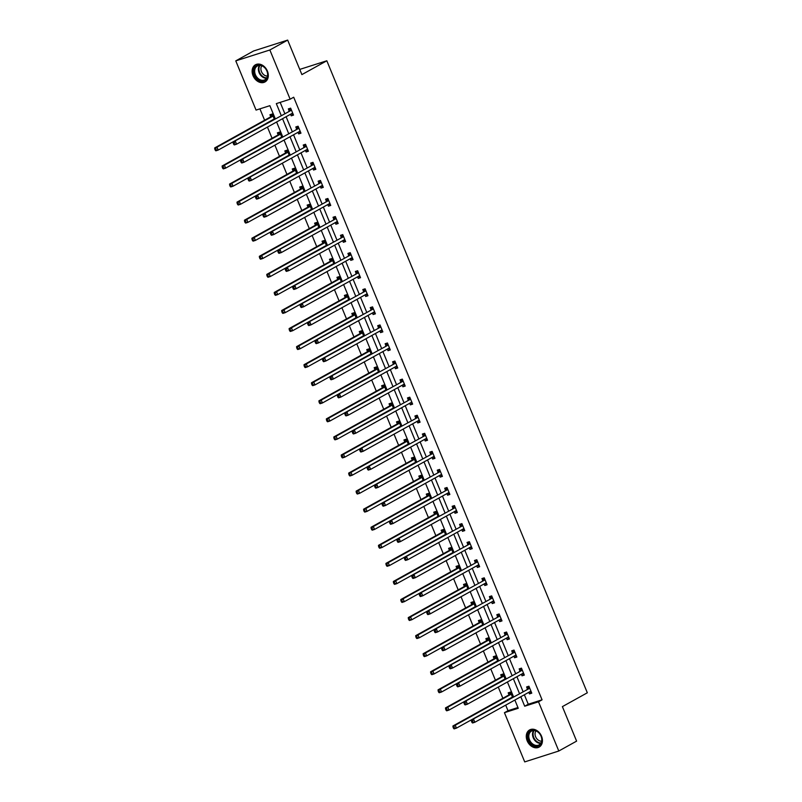<?xml version="1.0" encoding="UTF-8"?>
<svg xmlns="http://www.w3.org/2000/svg" width="802" height="802" viewBox="0 0 802 802"><rect width="100%" height="100%" fill="white"/><g stroke="black" fill="none" stroke-linecap="round" stroke-linejoin="round"><path stroke-width="1.2" d="M267.397 71.077A9.814 7.479 61 0 1 264.981 81.954A9.814 7.479 61 0 1 253.031 75.669A9.814 7.479 61 0 1 255.447 64.792A9.814 7.479 61 0 1 267.397 71.077M541.54 736.216A9.814 7.479 61 0 1 539.124 747.093A9.814 7.479 61 0 1 527.175 740.807A9.814 7.479 61 0 1 529.601 729.93A9.814 7.479 61 0 1 541.54 736.216M275.226 118.656L269.873 105.674L256.059 110.085L235.778 60.872L253.592 50.987L287.667 40.1L301.893 74.606L326.825 60.772L587.325 692.788L562.392 706.622L576.608 741.128L558.793 751.013L524.719 761.9L504.438 712.687L518.252 708.276L514.864 700.056M505.701 705.138L507.997 710.712L504.438 712.687M259.928 108.851L264.61 120.21M267.447 127.077L272.058 138.275M274.885 145.142L279.507 156.34M282.334 163.207L286.946 174.405M289.783 181.272L294.394 192.47M297.221 199.337L301.843 210.535M304.67 217.402L309.281 228.6M312.118 235.467L316.73 246.665M319.567 253.532L324.178 264.73M327.005 271.597L331.627 282.795M334.454 289.662L339.066 300.85M341.903 307.727L346.514 318.915M349.341 325.792L353.963 336.98M356.79 343.847L361.401 355.045M364.238 361.913L368.85 373.11M371.677 379.978L376.298 391.175M379.125 398.043L383.737 409.241M386.574 416.108L391.186 427.306M394.023 434.173L398.634 445.371M401.461 452.238L406.083 463.436M408.91 470.303L413.521 481.501M416.358 488.368L420.97 499.566M423.797 506.433L428.418 517.621M431.245 524.498L435.857 535.686M438.694 542.563L443.305 553.751M446.133 560.618L450.754 571.816M453.581 578.683L458.193 589.881M461.03 596.748L465.641 607.946M468.478 614.813L473.09 626.011M475.917 632.878L480.538 644.076M483.365 650.943L487.977 662.141M490.814 669.008L495.425 680.206M498.253 687.073L502.874 698.271M326.825 60.772L299.748 69.413M507.997 710.712L517.942 707.534M511.255 693.971L511.185 694.091A1.263 0.802 -107.7 0 1 510.954 694.321L455.235 725.249L456.428 728.146L512.147 697.219A1.263 0.802 -107.7 0 1 512.448 697.159L510.483 692.096L508.187 692.828L508.959 694.702M505.15 679.144L503.044 674.031L500.739 674.763L501.511 676.637M497.701 661.079L495.596 655.966L493.29 656.698L494.062 658.572M490.263 643.014L488.147 637.901L485.852 638.633L486.624 640.507M482.814 624.948L480.709 619.836L478.403 620.568L479.175 622.442M475.365 606.893L473.26 601.771L470.954 602.502L471.726 604.377M467.927 588.828L465.812 583.706L463.516 584.447L464.288 586.322M460.478 570.763L458.373 565.641L456.067 566.382L456.839 568.257M453.03 552.698L450.924 547.576L448.619 548.317L449.391 550.192M445.591 534.633L443.476 529.51L441.17 530.252L441.952 532.127M438.143 516.568L436.027 511.455L433.732 512.187L434.504 514.062M430.694 498.503L428.589 493.39L426.283 494.122L427.055 495.997M423.245 480.438L421.14 475.325L418.834 476.057L419.606 477.932M414.464 459.135L414.393 459.255A1.263 0.802 -107.7 0 1 414.163 459.486L358.444 490.413L359.637 493.31L415.356 462.383A1.263 0.802 -107.7 0 1 415.657 462.323L413.692 457.26L411.396 457.992L412.168 459.867M408.358 444.308L406.253 439.195L403.947 439.927L404.719 441.802M400.91 426.243L398.805 421.13L396.499 421.862L397.271 423.737M393.471 408.178L391.356 403.065L389.06 403.797L389.832 405.672M386.023 390.123L383.917 385L381.612 385.732L382.384 387.607M378.574 372.058L376.469 366.935L374.163 367.677L374.935 369.552M371.136 353.993L369.02 348.87L366.725 349.612L367.496 351.487M363.687 335.928L361.572 330.805L359.276 331.547L360.048 333.421M354.905 314.615L354.825 314.745A1.263 0.802 -107.7 0 1 354.594 314.975L298.875 345.903L300.068 348.79L355.787 317.873A1.263 0.802 -107.7 0 1 356.088 317.813L354.133 312.74L351.827 313.482L352.599 315.356M348.79 299.798L346.685 294.685L344.379 295.417L345.151 297.291M341.351 281.733L339.236 276.62L336.94 277.352L337.712 279.226M333.903 263.668L331.797 258.555L329.492 259.287L330.264 261.161M326.454 245.602L324.349 240.49L322.043 241.222L322.815 243.096M317.672 224.299L317.602 224.42A1.263 0.802 -107.7 0 1 317.371 224.66L261.652 255.577L262.845 258.475L318.564 227.547A1.263 0.802 -107.7 0 1 318.865 227.487L316.9 222.425L314.605 223.156L315.376 225.031M311.567 209.472L309.462 204.36L307.156 205.091L307.928 206.966M304.118 191.407L302.013 186.295L299.707 187.026L300.479 188.901M296.68 173.352L294.565 168.23L292.269 168.961L293.041 170.836M289.231 155.287L287.126 150.164L284.82 150.906L285.592 152.781M281.783 137.222L279.677 132.099L277.372 132.841L278.144 134.716M274.344 119.157L272.229 114.034L269.923 114.776L270.705 116.651M524.358 694.783L528.257 704.236L542.072 699.825L293.702 97.222L290.134 99.197L276.319 103.608L281.171 115.368M280.189 102.375L284.73 113.393M286.103 116.721L292.179 131.448M293.552 134.786L299.617 149.513M301.001 152.851L307.066 167.578M308.439 170.916L314.514 185.643M315.888 188.981L321.963 203.708M323.336 207.046L329.401 221.773M330.775 225.111L336.85 239.838M338.223 243.176L344.299 257.903M345.672 261.241L351.737 275.968M353.111 279.307L359.186 294.033M360.559 297.372L366.634 312.098M368.008 315.427L374.073 330.163M375.456 333.492L381.521 348.218M382.895 351.557L388.97 366.283M390.343 369.622L396.409 384.348M397.792 387.687L403.857 402.414M405.231 405.752L411.306 420.479M412.679 423.817L418.754 438.544M420.128 441.882L426.193 456.609M427.566 459.947L433.641 474.674M435.015 478.012L441.09 492.739M442.463 496.077L448.529 510.804M449.912 514.142L455.977 528.869M457.351 532.197L463.426 546.934M464.799 550.262L470.864 564.989M472.248 568.327L478.313 583.054M479.686 586.392L485.761 601.119M487.135 604.457L493.21 619.184M494.583 622.522L500.648 637.249M502.022 640.587L508.097 655.314M509.47 658.653L515.546 673.379M516.919 676.718L522.984 691.444M528.819 692.306L529.47 693.89L531.776 693.159L528.909 686.211L526.603 686.943L527.375 688.818M521.37 674.241L522.022 675.825L524.328 675.094L521.46 668.146L519.165 668.878L519.937 670.753M513.922 656.176L514.573 657.76L516.879 657.028L514.022 650.081L511.716 650.813L512.488 652.688M506.483 638.111L507.135 639.705L509.43 638.963L506.573 632.016L504.268 632.748L505.039 634.623M499.034 620.056L499.686 621.64L501.992 620.898L499.125 613.951L496.819 614.693L497.591 616.568M491.586 601.991L492.238 603.575L494.543 602.833L491.676 595.886L489.38 596.628L490.152 598.503M484.147 583.926L484.799 585.51L487.095 584.768L484.238 577.821L481.932 578.563L482.704 580.437M476.699 565.861L477.35 567.445L479.656 566.713L476.789 559.756L474.483 560.498L475.255 562.372M469.25 547.796L469.902 549.38L472.208 548.648L469.34 541.701L467.045 542.433L467.817 544.307M461.802 529.731L462.463 531.315L464.759 530.583L461.902 523.636L459.596 524.368L460.368 526.242M454.363 511.666L455.015 513.25L457.32 512.518L454.453 505.571L452.148 506.303L452.919 508.177M446.914 493.601L447.566 495.185L449.872 494.453L447.005 487.506L444.709 488.238L445.481 490.112M439.466 475.536L440.128 477.12L442.423 476.388L439.566 469.441L437.26 470.172L438.032 472.047M432.027 457.471L432.679 459.055L434.975 458.323L432.118 451.376L429.812 452.107L430.584 453.982M424.579 439.406L425.23 440.99L427.536 440.258L424.669 433.311L422.363 434.042L423.145 435.917M417.13 421.341L417.782 422.935L420.088 422.193L417.22 415.246L414.925 415.977L415.697 417.852M409.692 403.286L410.343 404.87L412.639 404.128L409.782 397.18L407.476 397.922L408.248 399.797M402.243 385.221L402.895 386.805L405.2 386.063L402.333 379.115L400.028 379.857L400.799 381.732M394.795 367.156L395.446 368.74L397.752 367.998L394.885 361.05L392.589 361.792L393.361 363.667M387.346 349.091L388.008 350.674L390.303 349.933L387.446 342.985L385.14 343.727L385.912 345.602M379.907 331.025L380.559 332.609L382.865 331.878L379.998 324.93L377.692 325.662L378.464 327.537M372.459 312.96L373.11 314.544L375.416 313.813L372.549 306.865L370.253 307.597L371.025 309.472M365.01 294.895L365.672 296.479L367.968 295.748L365.11 288.8L362.805 289.532L363.577 291.407M357.572 276.83L358.223 278.414L360.529 277.682L357.662 270.735L355.356 271.467L356.128 273.342M350.123 258.765L350.775 260.349L353.08 259.617L350.213 252.67L347.908 253.402L348.69 255.277M342.675 240.7L343.326 242.284L345.632 241.552L342.765 234.605L340.469 235.337L341.241 237.212M335.236 222.635L335.888 224.219L338.183 223.487L335.326 216.54L333.02 217.272L333.792 219.146M327.787 204.57L328.439 206.164L330.745 205.422L327.878 198.475L325.572 199.207L326.344 201.081M320.339 186.515L320.99 188.099L323.296 187.357L320.429 180.41L318.133 181.152L318.905 183.026M312.89 168.45L313.552 170.034L315.848 169.292L312.991 162.345L310.685 163.087L311.457 164.961M305.452 150.385L306.103 151.969L308.409 151.227L305.542 144.28L303.236 145.022L304.008 146.896M298.003 132.32L298.655 133.904L300.961 133.162L298.093 126.215L295.798 126.957L296.57 128.831M290.555 114.255L291.216 115.839L293.512 115.107L290.655 108.16L288.349 108.892L289.121 110.766M287.667 40.1L269.853 49.985L290.134 99.197M235.778 60.872L269.853 49.985M542.072 699.825L538.513 701.8L558.793 751.013M520.799 696.758L524.698 706.211L538.513 701.8M282.545 118.706L288.61 133.433M289.993 136.761L296.058 151.498M297.432 154.826L303.507 169.563M304.88 172.891L310.945 187.618M312.329 190.956L318.394 205.683M319.767 209.021L325.843 223.748M327.216 227.086L333.291 241.813M334.665 245.151L340.73 259.878M342.103 263.216L348.178 277.943M349.552 281.281L355.627 296.008M357 299.346L363.065 314.073M364.439 317.412L370.514 332.138M371.887 335.477L377.963 350.203M379.336 353.542L385.401 368.268M386.785 371.597L392.85 386.333M394.223 389.662L400.298 404.388M401.672 407.727L407.737 422.453M409.12 425.792L415.185 440.519M416.559 443.857L422.634 458.584M424.007 461.922L430.083 476.649M431.456 479.987L437.521 494.714M438.894 498.052L444.97 512.779M446.343 516.117L452.418 530.844M453.792 534.182L459.857 548.909M461.24 552.247L467.305 566.974M468.679 570.312L474.754 585.039M476.127 588.367L482.192 603.104M483.576 606.432L489.641 621.159M491.014 624.497L497.09 639.224M498.463 642.562L504.538 657.289M505.912 660.627L511.977 675.354M513.35 678.692L519.425 693.419M513.491 696.717L507.415 681.991M506.042 678.652L499.967 663.926M498.593 660.587L492.528 645.861M491.155 642.522L485.08 627.796M483.706 624.457L477.631 609.731M476.258 606.392L470.193 591.665M468.809 588.327L462.744 573.6M461.371 570.262L455.295 555.535M453.922 552.197L447.857 537.47M446.473 534.142L440.408 519.405M439.035 516.077L432.96 501.35M431.586 498.012L425.511 483.285M424.138 479.947L418.073 465.22M416.699 461.882L410.624 447.155M409.251 443.817L403.175 429.09M401.802 425.752L395.737 411.025M394.363 407.687L388.288 392.96M386.915 389.622L380.84 374.895M379.466 371.557L373.401 356.83M372.018 353.492L365.953 338.765M364.579 335.426L358.504 320.7M357.131 317.371L351.065 302.635M349.682 299.306L343.617 284.58M342.243 281.241L336.168 266.515M334.795 263.176L328.72 248.45M327.346 245.111L321.281 230.385M319.908 227.046L313.833 212.319M312.459 208.981L306.384 194.254M305.011 190.916L298.945 176.189M297.562 172.851L291.497 158.124M290.123 154.786L284.048 140.059M282.675 136.721L276.61 121.994M528.257 704.236L524.698 706.211M531.586 692.717L529.47 693.89M524.147 674.652L522.022 675.825M516.699 656.587L514.573 657.76M509.25 638.522L507.135 639.705M501.811 620.457L499.686 621.64M494.363 602.392L492.238 603.575M486.914 584.327L484.799 585.51M479.476 566.262L477.35 567.445M472.027 548.207L469.902 549.38M464.579 530.142L462.463 531.315M457.13 512.077L455.015 513.25M449.691 494.012L447.566 495.185M442.243 475.947L440.128 477.12M434.794 457.882L432.679 459.055M427.356 439.817L425.23 440.99M419.907 421.752L417.782 422.935M412.459 403.687L410.343 404.87M405.02 385.622L402.895 386.805M397.571 367.557L395.446 368.74M390.123 349.492L388.008 350.674M382.674 331.437L380.559 332.609M375.236 313.371L373.11 314.544M367.787 295.306L365.672 296.479M360.339 277.241L358.223 278.414M352.9 259.176L350.775 260.349M345.451 241.111L343.326 242.284M338.003 223.046L335.888 224.219M330.564 204.981L328.439 206.164M323.116 186.916L320.99 188.099M315.667 168.851L313.552 170.034M308.219 150.786L306.103 151.969M300.78 132.721L298.655 133.904M293.332 114.666L291.216 115.839M529.26 692.066L531.365 692.166M529.37 688.447L471.355 720.096L529.37 688.447A1.263 0.802 72.3 0 0 529.601 688.206L529.681 688.086M472.398 720.968L473.651 719.364L474.844 722.261L472.548 722.993L471.947 722.422L472.869 722.121L472.398 720.968L471.476 721.259L471.947 722.422M530.994 691.284L530.864 691.274A1.263 0.802 72.3 0 0 530.563 691.334L474.844 722.261L472.869 722.121M527.074 689.179A1.263 0.802 72.3 0 0 527.305 688.948L528.829 686.422M471.355 720.096L471.476 721.259M510.543 692.226L508.879 694.833A1.263 0.802 -107.7 0 1 508.648 695.063L452.929 725.98L455.235 725.249L453.05 727.143L453.531 728.306L454.453 728.005L453.972 726.853M454.453 728.005L456.428 728.146L454.122 728.878L453.531 728.306M453.05 727.143L452.929 725.98M529.029 732.416A8.491 6.476 61 0 1 538.703 732.567A8.491 6.476 61 0 1 540.829 743.965A8.491 6.476 61 0 1 531.155 743.825A8.491 6.476 61 0 1 529.029 732.416M540.748 743.344A7.87 5.995 -119 0 0 539.736 733.86A7.87 5.995 -119 0 0 531.475 731.123A7.87 5.995 -119 0 0 529.821 732.647A7.87 5.995 -119 0 0 530.844 742.131A7.87 5.995 -119 0 0 539.104 744.878A7.87 5.995 -119 0 0 540.748 743.344M541.631 741.158A6.195 4.722 61 0 1 536.077 737.68A6.195 4.722 61 0 1 535.856 731.083A6.195 4.722 61 0 1 535.957 730.933M530.202 729.67L530.373 729.569A9.754 7.429 -119 0 0 530.202 729.67A9.754 7.429 -119 0 0 528.157 731.564A9.754 7.429 -119 0 0 529.42 743.314A9.754 7.429 -119 0 0 539.666 746.722A9.754 7.429 -119 0 0 539.856 746.612L539.666 746.722M266.996 71.077A8.491 6.476 61 0 1 264.008 80.872A8.491 6.476 61 0 1 254.565 75.047A8.491 6.476 61 0 1 257.562 65.243A8.491 6.476 61 0 1 266.996 71.077M255.387 74.696A7.87 5.995 -119 0 0 264.961 79.739A7.87 5.995 -119 0 0 266.896 71.027A7.87 5.995 -119 0 0 257.322 65.985A7.87 5.995 -119 0 0 255.387 74.696M267.477 76.03A6.195 4.722 61 0 1 261.472 71.609A6.195 4.722 61 0 1 261.803 65.804M256.249 64.431A9.754 7.429 -119 0 0 256.049 64.531A9.754 7.429 -119 0 0 253.643 75.338A9.754 7.429 -119 0 0 265.512 81.583A9.754 7.429 -119 0 0 265.713 81.473M521.811 674.001L523.917 674.101M521.932 670.382L463.907 702.031L521.932 670.382A1.263 0.802 72.3 0 0 522.162 670.151L522.232 670.021M464.949 702.903L466.213 701.299L467.406 704.196L465.1 704.928L464.508 704.356L465.431 704.066L464.949 702.903L464.027 703.194L464.508 704.356M523.556 673.219L523.425 673.209A1.263 0.802 72.3 0 0 523.125 673.269L467.406 704.196L465.431 704.066M519.626 671.114A1.263 0.802 72.3 0 0 519.856 670.883L521.38 668.357M463.907 702.031L464.027 703.194M514.363 655.936L516.468 656.036M514.483 652.317L456.458 683.976L514.483 652.317A1.263 0.802 72.3 0 0 514.714 652.086L514.794 651.956M457.501 684.838L458.764 683.234L459.957 686.131L457.651 686.863L457.06 686.291L457.982 686.001L457.501 684.838L456.579 685.129L457.06 686.291M516.107 655.154L515.977 655.144A1.263 0.802 72.3 0 0 515.676 655.204L459.957 686.131L457.982 686.001M512.177 653.049A1.263 0.802 72.3 0 0 512.408 652.818L513.932 650.292M456.458 683.976L456.579 685.129M502.954 674.241L501.43 676.768A1.263 0.802 -107.7 0 1 501.2 676.998L445.481 707.915L447.787 707.184L448.98 710.081L504.699 679.154A1.263 0.802 -107.7 0 1 504.999 679.093L505.13 679.104M503.816 675.906L503.736 676.026A1.263 0.802 -107.7 0 1 503.506 676.256L447.787 707.184L445.611 709.078L446.082 710.241L447.005 709.94L446.534 708.788M447.005 709.94L448.98 710.081L446.684 710.813L446.082 710.241M445.611 709.078L445.481 707.915M495.656 656.106L493.992 658.703A1.263 0.802 -107.7 0 1 493.761 658.933L438.042 689.85L440.338 689.118L441.531 692.016L497.25 661.089A1.263 0.802 -107.7 0 1 497.551 661.028L497.691 661.038M496.368 657.841L496.288 657.961A1.263 0.802 -107.7 0 1 496.057 658.201L440.338 689.118L438.163 691.013L438.644 692.176L439.556 691.875L439.085 690.722M439.556 691.875L441.531 692.016L439.235 692.748L438.644 692.176M438.163 691.013L438.042 689.85M506.924 637.871L509.029 637.971M507.034 634.252L449.02 665.911L507.034 634.252A1.263 0.802 72.3 0 0 507.265 634.021L507.345 633.891M450.062 666.773L451.315 665.169L452.508 668.066L450.213 668.798L449.611 668.226L450.534 667.936L450.062 666.773L449.14 667.074L449.611 668.226M508.658 637.089L508.528 637.079A1.263 0.802 72.3 0 0 508.227 637.149L452.508 668.066L450.534 667.936M504.729 634.983A1.263 0.802 72.3 0 0 504.969 634.753L506.493 632.237M449.02 665.911L449.14 667.074M499.476 619.806L501.581 619.906M499.586 616.187L441.571 647.846L499.586 616.187A1.263 0.802 72.3 0 0 499.826 615.956L499.897 615.826M442.614 648.708L443.877 647.104L445.07 650.001L442.764 650.733L442.173 650.161L443.095 649.871L442.614 648.708L441.691 649.008L442.173 650.161M501.22 619.024L501.08 619.014A1.263 0.802 72.3 0 0 500.779 619.084L445.07 650.001L443.095 649.871M497.29 616.918A1.263 0.802 72.3 0 0 497.521 616.688L499.044 614.172M441.571 647.846L441.691 649.008M492.027 601.741L494.132 601.841M492.147 598.122L434.123 629.781L492.147 598.122A1.263 0.802 72.3 0 0 492.378 597.891L492.448 597.761M435.165 630.643L436.428 629.039L437.621 631.936L435.316 632.678L434.724 632.096L435.646 631.806L435.165 630.643L434.243 630.943L434.724 632.096M493.771 600.959L493.641 600.949A1.263 0.802 72.3 0 0 493.34 601.019L437.621 631.936L435.646 631.806M489.842 598.853A1.263 0.802 72.3 0 0 490.072 598.623L491.596 596.107M434.123 629.781L434.243 630.943M488.207 638.041L486.543 640.638A1.263 0.802 -107.7 0 1 486.313 640.868L430.594 671.785L432.9 671.053L434.093 673.951L489.811 643.024A1.263 0.802 -107.7 0 1 490.112 642.963L490.243 642.973M488.919 639.775L488.849 639.906A1.263 0.802 -107.7 0 1 488.618 640.136L432.9 671.053L430.714 672.948L431.195 674.111L432.118 673.82L431.636 672.657M432.118 673.82L434.093 673.951L431.787 674.683L431.195 674.111M430.714 672.948L430.594 671.785M480.619 620.056L479.095 622.573A1.263 0.802 -107.7 0 1 478.864 622.803L423.145 653.73L425.451 652.988L426.644 655.886L482.363 624.958A1.263 0.802 -107.7 0 1 482.664 624.898L482.794 624.908M481.481 621.71L481.4 621.841A1.263 0.802 -107.7 0 1 481.17 622.071L425.451 652.988L423.276 654.883L423.747 656.046L424.669 655.755L424.188 654.592M424.669 655.755L426.644 655.886L424.338 656.617L423.747 656.046M423.276 654.883L423.145 653.73M473.32 601.911L471.656 604.507A1.263 0.802 -107.7 0 1 471.426 604.738L415.707 635.665L418.002 634.923L419.195 637.821L474.914 606.903A1.263 0.802 -107.7 0 1 475.215 606.833L475.355 606.843M474.032 603.645L473.952 603.776A1.263 0.802 -107.7 0 1 473.721 604.006L418.002 634.923L415.827 636.828L416.308 637.981L417.22 637.69L416.749 636.527M417.22 637.69L419.195 637.821L416.9 638.552L416.308 637.981M415.827 636.828L415.707 635.665M465.731 583.926L464.208 586.442A1.263 0.802 -107.7 0 1 463.977 586.673L408.258 617.6L410.564 616.858L411.757 619.756L467.476 588.838A1.263 0.802 -107.7 0 1 467.777 588.768L467.907 588.778M466.584 585.58L466.513 585.711A1.263 0.802 -107.7 0 1 466.283 585.941L410.564 616.858L408.378 618.763L408.86 619.916L409.782 619.625L409.301 618.462M409.782 619.625L411.757 619.756L409.451 620.487L408.86 619.916M408.378 618.763L408.258 617.6M458.423 565.781L456.759 568.377A1.263 0.802 -107.7 0 1 456.528 568.608L400.81 599.535L403.115 598.793L404.308 601.69L460.027 570.773A1.263 0.802 -107.7 0 1 460.328 570.703L460.458 570.713M459.145 567.515L459.065 567.646A1.263 0.802 -107.7 0 1 458.834 567.876L403.115 598.793L400.94 600.698L401.411 601.851L402.333 601.56L401.852 600.397M402.333 601.56L404.308 601.69L402.002 602.432L401.411 601.851M400.94 600.698L400.81 599.535M450.985 547.716L449.32 550.312A1.263 0.802 -107.7 0 1 449.09 550.543L393.371 581.47L395.667 580.738L396.86 583.625L452.579 552.708A1.263 0.802 -107.7 0 1 452.879 552.638L453.01 552.648M451.696 549.45L451.616 549.581A1.263 0.802 -107.7 0 1 451.386 549.811L395.667 580.738L393.491 582.633L393.962 583.786L394.885 583.495L394.414 582.332M394.885 583.495L396.86 583.625L394.564 584.367L393.962 583.786M393.491 582.633L393.371 581.47M443.396 529.731L441.872 532.247A1.263 0.802 -107.7 0 1 441.641 532.478L385.922 563.405L388.228 562.673L389.421 565.56L445.14 534.643A1.263 0.802 -107.7 0 1 445.441 534.583L445.571 534.593M444.248 531.385L444.178 531.515A1.263 0.802 -107.7 0 1 443.947 531.746L388.228 562.673L386.043 564.568L386.524 565.721L387.446 565.43L386.965 564.277M387.446 565.43L389.421 565.56L387.115 566.302L386.524 565.721M386.043 564.568L385.922 563.405M436.087 511.586L434.423 514.182A1.263 0.802 -107.7 0 1 434.193 514.423L378.474 545.34L380.78 544.608L381.973 547.495L437.692 516.578A1.263 0.802 -107.7 0 1 437.992 516.518L438.123 516.528M436.809 513.33L436.729 513.45A1.263 0.802 -107.7 0 1 436.499 513.681L380.78 544.608L378.594 546.503L379.075 547.656L379.998 547.365L379.516 546.212M379.998 547.365L381.973 547.495L379.667 548.237L379.075 547.656M378.594 546.503L378.474 545.34M428.639 493.521L426.985 496.127A1.263 0.802 -107.7 0 1 426.744 496.358L371.035 527.275L373.331 526.543L374.524 529.44L430.243 498.513A1.263 0.802 -107.7 0 1 430.544 498.453L430.674 498.463M429.361 495.265L429.281 495.385A1.263 0.802 -107.7 0 1 429.05 495.616L373.331 526.543L371.156 528.438L371.627 529.601L372.549 529.3L372.078 528.147M372.549 529.3L374.524 529.44L372.228 530.172L371.627 529.601M371.156 528.438L371.035 527.275M421.2 475.456L419.536 478.062A1.263 0.802 -107.7 0 1 419.306 478.293L363.587 509.21L365.892 508.478L367.085 511.375L422.794 480.448A1.263 0.802 -107.7 0 1 423.095 480.388L423.235 480.398M421.912 477.2L421.842 477.32A1.263 0.802 -107.7 0 1 421.601 477.551L365.892 508.478L363.707 510.373L364.188 511.536L365.11 511.235L364.629 510.082M365.11 511.235L367.085 511.375L364.78 512.107L364.188 511.536M363.707 510.373L363.587 509.21M413.752 457.401L412.088 459.997A1.263 0.802 -107.7 0 1 411.857 460.228L356.138 491.145L358.444 490.413L356.258 492.308L356.74 493.471L357.662 493.17L357.181 492.017M357.662 493.17L359.637 493.31L357.331 494.042L356.74 493.471M356.258 492.308L356.138 491.145M406.163 439.406L404.639 441.932A1.263 0.802 -107.7 0 1 404.408 442.163L348.69 473.08L350.995 472.348L352.188 475.245L407.907 444.318A1.263 0.802 -107.7 0 1 408.208 444.258L408.338 444.268M407.025 441.07L406.945 441.19A1.263 0.802 -107.7 0 1 406.714 441.431L350.995 472.348L348.82 474.243L349.291 475.406L350.213 475.105L349.742 473.952M350.213 475.105L352.188 475.245L349.883 475.977L349.291 475.406M348.82 474.243L348.69 473.08M398.865 421.271L397.201 423.867A1.263 0.802 -107.7 0 1 396.97 424.098L341.251 455.015L343.547 454.283L344.74 457.18L400.459 426.253A1.263 0.802 -107.7 0 1 400.759 426.193L400.9 426.203M399.576 423.005L399.496 423.135A1.263 0.802 -107.7 0 1 399.266 423.366L343.547 454.283L341.371 456.178L341.852 457.34L342.765 457.05L342.294 455.887M342.765 457.05L344.74 457.18L342.444 457.912L341.852 457.34M341.371 456.178L341.251 455.015M391.416 403.205L389.752 405.802A1.263 0.802 -107.7 0 1 389.521 406.033L333.802 436.96L336.108 436.218L337.301 439.115L393.02 408.188A1.263 0.802 -107.7 0 1 393.321 408.128L393.451 408.138M392.128 404.94L392.058 405.07A1.263 0.802 -107.7 0 1 391.827 405.301L336.108 436.218L333.923 438.113L334.404 439.275L335.326 438.985L334.845 437.822M335.326 438.985L337.301 439.115L334.995 439.847L334.404 439.275M333.923 438.113L333.802 436.96M383.827 385.221L382.303 387.737A1.263 0.802 -107.7 0 1 382.073 387.967L326.354 418.895L328.66 418.153L329.853 421.05L385.572 390.133A1.263 0.802 -107.7 0 1 385.872 390.063L386.003 390.073M384.689 386.875L384.609 387.005A1.263 0.802 -107.7 0 1 384.379 387.236L328.66 418.153L326.484 420.058L326.955 421.21L327.878 420.92L327.396 419.757M327.878 420.92L329.853 421.05L327.547 421.782L326.955 421.21M326.484 420.058L326.354 418.895M376.529 367.075L374.865 369.672A1.263 0.802 -107.7 0 1 374.634 369.902L318.915 400.83L321.211 400.088L322.404 402.985L378.123 372.068A1.263 0.802 -107.7 0 1 378.424 371.998L378.554 372.008M377.241 368.81L377.161 368.94A1.263 0.802 -107.7 0 1 376.93 369.171L321.211 400.088L319.036 401.992L319.507 403.145L320.429 402.855L319.958 401.692M320.429 402.855L322.404 402.985L320.108 403.717L319.507 403.145M319.036 401.992L318.915 400.83M368.94 349.091L367.416 351.607A1.263 0.802 -107.7 0 1 367.186 351.837L311.467 382.765L313.772 382.023L314.965 384.92L370.684 354.003A1.263 0.802 -107.7 0 1 370.985 353.933L371.115 353.943M369.792 350.745L369.722 350.875A1.263 0.802 -107.7 0 1 369.491 351.106L313.772 382.023L311.587 383.927L312.068 385.08L312.991 384.79L312.509 383.627M312.991 384.79L314.965 384.92L312.66 385.662L312.068 385.08M311.587 383.927L311.467 382.765M361.632 330.945L359.968 333.542A1.263 0.802 -107.7 0 1 359.737 333.772L304.018 364.699L306.324 363.968L307.517 366.855L363.236 335.938A1.263 0.802 -107.7 0 1 363.537 335.868L363.667 335.878M362.354 332.68L362.273 332.81A1.263 0.802 -107.7 0 1 362.043 333.041L306.324 363.968L304.138 365.862L304.62 367.015L305.542 366.725L305.061 365.562M305.542 366.725L307.517 366.855L305.211 367.597L304.62 367.015M304.138 365.862L304.018 364.699M354.183 312.88L352.529 315.477A1.263 0.802 -107.7 0 1 352.289 315.707L296.58 346.634L298.875 345.903L296.7 347.797L297.171 348.95L298.093 348.659L297.622 347.507M298.093 348.659L300.068 348.79L297.773 349.532L297.171 348.95M296.7 347.797L296.58 346.634M484.588 583.676L486.694 583.786M484.699 580.057L426.674 611.715L484.699 580.057A1.263 0.802 72.3 0 0 484.929 579.826L485.01 579.696M427.727 612.578L428.98 610.984L430.173 613.871L427.877 614.613L427.276 614.031L428.198 613.741L427.727 612.578L426.804 612.878L427.276 614.031M486.323 582.894L486.192 582.884A1.263 0.802 72.3 0 0 485.892 582.954L430.173 613.871L428.198 613.741M482.393 580.788A1.263 0.802 72.3 0 0 482.624 580.558L484.147 578.042M426.674 611.715L426.804 612.878M477.14 565.611L479.245 565.721M477.25 561.991L419.235 593.65L477.25 561.991A1.263 0.802 72.3 0 0 477.481 561.761L477.561 561.631M420.278 594.523L421.531 592.919L422.724 595.806L420.428 596.548L419.837 595.966L420.749 595.675L420.278 594.523L419.356 594.813L419.837 595.966M478.884 564.839L478.744 564.829A1.263 0.802 72.3 0 0 478.443 564.889L422.724 595.806L420.749 595.675M474.954 562.723A1.263 0.802 72.3 0 0 475.185 562.493L476.709 559.976M419.235 593.65L419.356 594.813M469.691 547.545L471.797 547.656M469.812 543.926L411.787 575.585L469.812 543.926A1.263 0.802 72.3 0 0 470.042 543.696L470.112 543.576M412.829 576.458L414.093 574.854L415.286 577.741L412.98 578.483L412.388 577.901L413.311 577.61L412.829 576.458L411.907 576.748L412.388 577.901M471.436 546.774L471.305 546.763A1.263 0.802 72.3 0 0 471.005 546.824L415.286 577.741L413.311 577.61M467.506 544.668A1.263 0.802 72.3 0 0 467.736 544.428L469.26 541.911M411.787 575.585L411.907 576.748M462.253 529.48L464.358 529.591M462.363 525.861L404.338 557.52L462.363 525.861A1.263 0.802 72.3 0 0 462.594 525.631L462.674 525.51M405.381 558.392L406.644 556.788L407.837 559.686L405.531 560.418L404.94 559.846L405.862 559.545L405.381 558.392L404.469 558.683L404.94 559.846M463.987 528.708L463.857 528.698A1.263 0.802 72.3 0 0 463.556 528.759L407.837 559.686L405.862 559.545M460.057 526.603A1.263 0.802 72.3 0 0 460.288 526.373L461.812 523.846M404.338 557.52L404.469 558.683M454.804 511.425L456.909 511.526M454.914 507.796L396.9 539.455L454.914 507.796A1.263 0.802 72.3 0 0 455.145 507.566L455.225 507.445M397.942 540.327L399.195 538.723L400.388 541.621L398.093 542.352L397.501 541.781L398.414 541.48L397.942 540.327L397.02 540.618L397.501 541.781M456.549 510.643L456.408 510.633A1.263 0.802 72.3 0 0 456.107 510.694L400.388 541.621L398.414 541.48M452.619 508.538A1.263 0.802 72.3 0 0 452.849 508.308L454.373 505.781M396.9 539.455L397.02 540.618M447.356 493.36L449.461 493.461M447.476 489.731L389.451 521.39L447.476 489.731A1.263 0.802 72.3 0 0 447.706 489.501L447.777 489.38M390.494 522.262L391.757 520.658L392.95 523.556L390.644 524.287L390.053 523.716L390.975 523.415L390.494 522.262L389.572 522.553L390.053 523.716M449.1 492.578L448.97 492.568A1.263 0.802 72.3 0 0 448.669 492.628L392.95 523.556L390.975 523.415M445.17 490.473A1.263 0.802 72.3 0 0 445.401 490.243L446.925 487.716M389.451 521.39L389.572 522.553M439.907 475.295L442.012 475.396M440.027 471.676L382.003 503.325L440.027 471.676A1.263 0.802 72.3 0 0 440.258 471.436L440.338 471.315M383.045 504.197L384.308 502.593L385.501 505.491L383.196 506.222L382.604 505.651L383.526 505.35L383.045 504.197L382.133 504.488L382.604 505.651M441.651 474.513L441.521 474.503A1.263 0.802 72.3 0 0 441.22 474.563L385.501 505.491L383.526 505.35M437.722 472.408A1.263 0.802 72.3 0 0 437.952 472.177L439.476 469.651M382.003 503.325L382.133 504.488M432.468 457.23L434.574 457.33M432.579 453.611L374.564 485.26L432.579 453.611A1.263 0.802 72.3 0 0 432.809 453.381L432.89 453.25M375.607 486.132L376.86 484.528L378.053 487.426L375.757 488.157L375.156 487.586L376.078 487.295L375.607 486.132L374.684 486.423L375.156 487.586M434.203 456.448L434.072 456.438A1.263 0.802 72.3 0 0 433.772 456.498L378.053 487.426L376.078 487.295M430.283 454.343A1.263 0.802 72.3 0 0 430.514 454.112L432.037 451.586M374.564 485.26L374.684 486.423M425.02 439.165L427.125 439.265M425.14 435.546L367.115 467.205L425.14 435.546A1.263 0.802 72.3 0 0 425.371 435.316L425.441 435.185M368.158 468.067L369.421 466.463L370.614 469.36L368.308 470.092L367.717 469.521L368.639 469.23L368.158 468.067L367.236 468.358L367.717 469.521M426.764 438.383L426.624 438.373A1.263 0.802 72.3 0 0 426.333 438.433L370.614 469.36L368.639 469.23M422.834 436.278A1.263 0.802 72.3 0 0 423.065 436.047L424.589 433.521M367.115 467.205L367.236 468.358M417.571 421.1L419.677 421.2M417.692 417.481L359.667 449.14L417.692 417.481A1.263 0.802 72.3 0 0 417.922 417.251L418.002 417.12M360.71 450.002L361.973 448.398L363.166 451.295L360.86 452.027L360.268 451.456L361.191 451.165L360.71 450.002L359.787 450.303L360.268 451.456M419.316 420.318L419.185 420.308A1.263 0.802 72.3 0 0 418.885 420.378L363.166 451.295L361.191 451.165M415.386 418.213A1.263 0.802 72.3 0 0 415.616 417.982L417.14 415.466M359.667 449.14L359.787 450.303M410.133 403.035L412.238 403.135M410.243 399.416L352.228 431.075L410.243 399.416A1.263 0.802 72.3 0 0 410.474 399.185L410.554 399.055M353.271 431.937L354.524 430.333L355.717 433.23L353.421 433.962L352.82 433.391L353.742 433.1L353.271 431.937L352.349 432.238L352.82 433.391M411.867 402.253L411.737 402.243A1.263 0.802 72.3 0 0 411.436 402.313L355.717 433.23L353.742 433.1M407.937 400.148A1.263 0.802 72.3 0 0 408.178 399.917L409.692 397.401M352.228 431.075L352.349 432.238M402.684 384.97L404.789 385.07M402.794 381.351L344.78 413.01L402.794 381.351A1.263 0.802 72.3 0 0 403.035 381.12L403.105 380.99M345.822 413.872L347.086 412.268L348.279 415.165L345.973 415.907L345.381 415.326L346.304 415.035L345.822 413.872L344.9 414.173L345.381 415.326M404.429 384.188L404.288 384.178A1.263 0.802 72.3 0 0 403.987 384.248L348.279 415.165L346.304 415.035M400.499 382.083A1.263 0.802 72.3 0 0 400.729 381.852L402.253 379.336M344.78 413.01L344.9 414.173M395.236 366.905L397.341 367.015M395.356 363.286L337.331 394.945L395.356 363.286A1.263 0.802 72.3 0 0 395.587 363.055L395.657 362.925M338.374 395.807L339.637 394.213L340.83 397.1L338.524 397.842L337.933 397.261L338.855 396.97L338.374 395.807L337.452 396.108L337.933 397.261M396.98 366.123L396.85 366.113A1.263 0.802 72.3 0 0 396.549 366.183L340.83 397.1L338.855 396.97M393.05 364.018A1.263 0.802 72.3 0 0 393.281 363.787L394.805 361.271M337.331 394.945L337.452 396.108M387.797 348.84L389.902 348.95M387.907 345.221L329.883 376.88L387.907 345.221A1.263 0.802 72.3 0 0 388.138 344.99L388.218 344.86M330.935 377.752L332.188 376.148L333.381 379.035L331.076 379.777L330.484 379.196L331.406 378.905L330.935 377.752L330.013 378.043L330.484 379.196M389.531 348.068L389.401 348.048A1.263 0.802 72.3 0 0 389.1 348.118L333.381 379.035L331.406 378.905M385.602 345.953A1.263 0.802 72.3 0 0 385.832 345.722L387.356 343.206M329.883 376.88L330.013 378.043M380.348 330.775L382.454 330.885M380.459 327.156L322.444 358.815L380.459 327.156A1.263 0.802 72.3 0 0 380.689 326.925L380.77 326.805M323.487 359.687L324.74 358.083L325.933 360.97L323.637 361.712L323.046 361.131L323.958 360.84L323.487 359.687L322.564 359.978L323.046 361.131M382.093 330.003L381.952 329.993A1.263 0.802 72.3 0 0 381.652 330.053L325.933 360.97L323.958 360.84M378.163 327.898A1.263 0.802 72.3 0 0 378.394 327.657L379.917 325.141M322.444 358.815L322.564 359.978M372.9 312.71L375.005 312.82M373.02 309.091L314.996 340.75L373.02 309.091A1.263 0.802 72.3 0 0 373.251 308.86L373.321 308.74M316.038 341.622L317.301 340.018L318.494 342.915L316.188 343.647L315.597 343.076L316.519 342.775L316.038 341.622L315.116 341.913L315.597 343.076M374.644 311.938L374.514 311.928A1.263 0.802 72.3 0 0 374.213 311.988L318.494 342.915L316.519 342.775M370.714 309.833A1.263 0.802 72.3 0 0 370.945 309.602L372.469 307.076M314.996 340.75L315.116 341.913M365.461 294.655L367.557 294.755M365.572 291.026L307.547 322.685L365.572 291.026A1.263 0.802 72.3 0 0 365.802 290.795L365.882 290.675M308.59 323.557L309.853 321.953L311.046 324.85L308.74 325.582L308.148 325.01L309.071 324.71L308.59 323.557L307.677 323.848L308.148 325.01M367.196 293.873L367.065 293.863A1.263 0.802 72.3 0 0 366.765 293.923L311.046 324.85L309.071 324.71M363.266 291.768A1.263 0.802 72.3 0 0 363.496 291.537L365.02 289.011M307.547 322.685L307.677 323.848M358.013 276.59L360.118 276.69M358.123 272.961L300.108 304.62L358.123 272.961A1.263 0.802 72.3 0 0 358.354 272.73L358.434 272.61M301.151 305.492L302.404 303.888L303.597 306.785L301.301 307.517L300.7 306.945L301.622 306.645L301.151 305.492L300.229 305.783L300.7 306.945M359.747 275.808L359.617 275.798A1.263 0.802 72.3 0 0 359.316 275.858L303.597 306.785L301.622 306.645M355.827 273.703A1.263 0.802 72.3 0 0 356.058 273.472L357.582 270.946M300.108 304.62L300.229 305.783M350.564 258.525L352.669 258.625M350.685 254.906L292.66 286.555L350.685 254.906A1.263 0.802 72.3 0 0 350.915 254.665L350.985 254.545M293.702 287.427L294.966 285.823L296.159 288.72L293.853 289.452L293.261 288.88L294.184 288.58L293.702 287.427L292.78 287.717L293.261 288.88M352.309 257.743L352.178 257.733A1.263 0.802 72.3 0 0 351.877 257.793L296.159 288.72L294.184 288.58M348.379 255.637A1.263 0.802 72.3 0 0 348.609 255.407L350.133 252.881M292.66 286.555L292.78 287.717M343.116 240.46L345.221 240.56M343.236 236.841L285.211 268.49L343.236 236.841A1.263 0.802 72.3 0 0 343.467 236.61L343.547 236.48M286.254 269.362L287.517 267.758L288.71 270.655L286.404 271.387L285.813 270.815L286.735 270.525L286.254 269.362L285.332 269.652L285.813 270.815M344.86 239.678L344.73 239.668A1.263 0.802 72.3 0 0 344.429 239.728L288.71 270.655L286.735 270.525M340.93 237.572A1.263 0.802 72.3 0 0 341.161 237.342L342.685 234.816M285.211 268.49L285.332 269.652M346.604 294.895L345.081 297.412A1.263 0.802 -107.7 0 1 344.85 297.652L289.131 328.569L291.437 327.838L292.63 330.725L348.339 299.808A1.263 0.802 -107.7 0 1 348.639 299.748L348.78 299.758M347.456 296.56L347.386 296.68A1.263 0.802 -107.7 0 1 347.146 296.91L291.437 327.838L289.251 329.732L289.733 330.885L290.655 330.594L290.174 329.442M290.655 330.594L292.63 330.725L290.324 331.467L289.733 330.885M289.251 329.732L289.131 328.569M339.296 276.75L337.632 279.357A1.263 0.802 -107.7 0 1 337.401 279.587L281.682 310.504L283.988 309.772L285.181 312.67L340.9 281.743A1.263 0.802 -107.7 0 1 341.201 281.682L341.331 281.692M340.008 278.495L339.938 278.615A1.263 0.802 -107.7 0 1 339.707 278.845L283.988 309.772L281.803 311.667L282.284 312.83L283.206 312.529L282.725 311.377M283.206 312.529L285.181 312.67L282.875 313.402L282.284 312.83M281.803 311.667L281.682 310.504M331.848 258.685L330.183 261.292A1.263 0.802 -107.7 0 1 329.953 261.522L274.234 292.439L276.54 291.707L277.733 294.605L333.452 263.678A1.263 0.802 -107.7 0 1 333.752 263.617L333.883 263.627M332.569 260.429L332.489 260.55A1.263 0.802 -107.7 0 1 332.259 260.78L276.54 291.707L274.364 293.602L274.835 294.765L275.758 294.464L275.286 293.311M275.758 294.464L277.733 294.605L275.427 295.337L274.835 294.765M274.364 293.602L274.234 292.439M324.269 240.7L322.745 243.227A1.263 0.802 -107.7 0 1 322.514 243.457L266.795 274.374L269.091 273.642L270.284 276.54L326.003 245.612A1.263 0.802 -107.7 0 1 326.304 245.552L326.444 245.562M325.121 242.364L325.041 242.485A1.263 0.802 -107.7 0 1 324.81 242.715L269.091 273.642L266.916 275.537L267.397 276.7L268.309 276.399L267.838 275.246M268.309 276.399L270.284 276.54L267.988 277.271L267.397 276.7M266.916 275.537L266.795 274.374M335.677 222.395L337.782 222.495M335.787 218.776L277.773 250.435L335.787 218.776A1.263 0.802 72.3 0 0 336.018 218.545L336.098 218.415M278.815 251.297L280.068 249.693L281.261 252.59L278.966 253.322L278.364 252.75L279.286 252.46L278.815 251.297L277.893 251.587L278.364 252.75M337.411 221.613L337.281 221.603A1.263 0.802 72.3 0 0 336.98 221.663L281.261 252.59L279.286 252.46M333.482 219.507A1.263 0.802 72.3 0 0 333.722 219.277L335.236 216.751M277.773 250.435L277.893 251.587M316.96 222.565L315.296 225.161A1.263 0.802 -107.7 0 1 315.066 225.392L259.347 256.309L261.652 255.577L259.467 257.472L259.948 258.635L260.871 258.334L260.389 257.181M260.871 258.334L262.845 258.475L260.54 259.206L259.948 258.635M259.467 257.472L259.347 256.309M328.229 204.33L330.334 204.43M328.339 200.711L270.324 232.369L328.339 200.711A1.263 0.802 72.3 0 0 328.579 200.48L328.65 200.35M271.367 233.232L272.63 231.628L273.823 234.525L271.517 235.257L270.926 234.685L271.848 234.395L271.367 233.232L270.444 233.532L270.926 234.685M329.973 203.548L329.833 203.538A1.263 0.802 72.3 0 0 329.532 203.608L273.823 234.525L271.848 234.395M326.043 201.442A1.263 0.802 72.3 0 0 326.274 201.212L327.797 198.695M270.324 232.369L270.444 233.532M309.372 204.57L307.848 207.096A1.263 0.802 -107.7 0 1 307.617 207.327L251.898 238.244L254.204 237.512L255.397 240.41L311.116 209.482A1.263 0.802 -107.7 0 1 311.417 209.422L311.547 209.432M310.234 206.234L310.153 206.365A1.263 0.802 -107.7 0 1 309.923 206.595L254.204 237.512L252.028 239.407L252.5 240.57L253.422 240.279L252.941 239.116M253.422 240.279L255.397 240.41L253.091 241.141L252.5 240.57M252.028 239.407L251.898 238.244M320.78 186.264L322.885 186.365M320.9 182.645L262.876 214.304L320.9 182.645A1.263 0.802 72.3 0 0 321.131 182.415L321.201 182.285M263.918 215.167L265.181 213.563L266.374 216.46L264.069 217.192L263.477 216.62L264.399 216.329L263.918 215.167L262.996 215.467L263.477 216.62M322.524 185.483L322.394 185.473A1.263 0.802 72.3 0 0 322.093 185.543L266.374 216.46L264.399 216.329M318.594 183.377A1.263 0.802 72.3 0 0 318.825 183.147L320.349 180.63M262.876 214.304L262.996 215.467M302.073 186.435L300.409 189.031A1.263 0.802 -107.7 0 1 300.179 189.262L244.46 220.189L246.755 219.447L247.948 222.344L303.667 191.417A1.263 0.802 -107.7 0 1 303.968 191.357L304.108 191.367M302.785 188.169L302.705 188.3A1.263 0.802 -107.7 0 1 302.474 188.53L246.755 219.447L244.58 221.342L245.061 222.505L245.973 222.214L245.502 221.051M245.973 222.214L247.948 222.344L245.653 223.076L245.061 222.505M244.58 221.342L244.46 220.189M313.341 168.199L315.447 168.3M313.452 164.58L255.427 196.239L313.452 164.58A1.263 0.802 72.3 0 0 313.682 164.35L313.762 164.22M256.48 197.102L257.733 195.498L258.926 198.395L256.62 199.137L256.028 198.555L256.951 198.264L256.48 197.102L255.557 197.402L256.028 198.555M315.076 167.417L314.945 167.407A1.263 0.802 72.3 0 0 314.645 167.478L258.926 198.395L256.951 198.264M311.146 165.312A1.263 0.802 72.3 0 0 311.377 165.082L312.9 162.565M255.427 196.239L255.557 197.402M294.625 168.37L292.961 170.966A1.263 0.802 -107.7 0 1 292.73 171.197L237.011 202.124L239.317 201.382L240.51 204.279L296.229 173.362A1.263 0.802 -107.7 0 1 296.529 173.292L296.66 173.302M295.337 170.104L295.266 170.235A1.263 0.802 -107.7 0 1 295.036 170.465L239.317 201.382L237.131 203.287L237.613 204.44L238.535 204.149L238.054 202.986M238.535 204.149L240.51 204.279L238.204 205.011L237.613 204.44M237.131 203.287L237.011 202.124M305.893 150.134L307.998 150.245M306.003 146.515L247.988 178.174L306.003 146.515A1.263 0.802 72.3 0 0 306.234 146.285L306.314 146.154M249.031 179.036L250.284 177.442L251.477 180.33L249.181 181.072L248.59 180.49L249.502 180.199L249.031 179.036L248.109 179.337L248.59 180.49M307.637 149.352L307.497 149.342A1.263 0.802 72.3 0 0 307.196 149.413L251.477 180.33L249.502 180.199M303.707 147.247A1.263 0.802 72.3 0 0 303.938 147.017L305.462 144.5M247.988 178.174L248.109 179.337M287.036 150.385L285.512 152.901A1.263 0.802 -107.7 0 1 285.281 153.132L229.562 184.059L231.868 183.317L233.061 186.214L288.78 155.297A1.263 0.802 -107.7 0 1 289.081 155.227L289.211 155.237M287.898 152.039L287.818 152.169A1.263 0.802 -107.7 0 1 287.587 152.4L231.868 183.317L229.693 185.222L230.164 186.375L231.086 186.084L230.605 184.921M231.086 186.084L233.061 186.214L230.755 186.946L230.164 186.375M229.693 185.222L229.562 184.059M298.444 132.069L300.55 132.18M298.565 128.45L240.54 160.109L298.565 128.45A1.263 0.802 72.3 0 0 298.795 128.22L298.865 128.089M241.582 160.981L242.846 159.377L244.039 162.265L241.733 163.006L241.141 162.425L242.064 162.134L241.582 160.981L240.66 161.272L241.141 162.425M300.189 131.297L300.058 131.277A1.263 0.802 72.3 0 0 299.758 131.348L244.039 162.265L242.064 162.134M296.259 129.182A1.263 0.802 72.3 0 0 296.489 128.952L298.013 126.435M240.54 160.109L240.66 161.272M279.728 132.24L278.073 134.836A1.263 0.802 -107.7 0 1 277.833 135.067L222.124 165.994L224.42 165.252L225.613 168.149L281.332 137.232A1.263 0.802 -107.7 0 1 281.632 137.162L281.763 137.172M280.449 133.974L280.369 134.104A1.263 0.802 -107.7 0 1 280.139 134.335L224.42 165.252L222.244 167.157L222.715 168.31L223.638 168.019L223.167 166.856M223.638 168.019L225.613 168.149L223.317 168.891L222.715 168.31M222.244 167.157L222.124 165.994M291.006 114.004L293.101 114.115M291.116 110.385L233.091 142.044L291.116 110.385A1.263 0.802 72.3 0 0 291.347 110.155L291.427 110.034M234.134 142.916L235.397 141.312L236.59 144.2L234.284 144.941L233.693 144.36L234.615 144.069L234.134 142.916L233.222 143.207L233.693 144.36M292.74 113.232L292.61 113.222A1.263 0.802 72.3 0 0 292.309 113.282L236.59 144.2L234.615 144.069M288.81 111.127A1.263 0.802 72.3 0 0 289.041 110.887L290.565 108.37M233.091 142.044L233.222 143.207M272.149 114.255L270.625 116.771A1.263 0.802 -107.7 0 1 270.394 117.002L214.675 147.929L216.981 147.197L218.174 150.084L273.893 119.167A1.263 0.802 -107.7 0 1 274.184 119.097L274.324 119.107M273.001 115.909L272.931 116.039A1.263 0.802 -107.7 0 1 272.69 116.27L216.981 147.197L214.796 149.092L215.277 150.245L216.199 149.954L215.718 148.791M216.199 149.954L218.174 150.084L215.868 150.826L215.277 150.245M214.796 149.092L214.675 147.929M529.601 688.206L527.305 688.948M508.879 694.833L511.185 694.091M508.648 695.063L510.954 694.321M540.708 743.394A7.87 5.995 61 0 1 533.781 738.883A7.87 5.995 61 0 1 533.541 730.592A7.87 5.995 61 0 1 533.571 730.532M534.092 730.532A7.609 5.794 -119 0 0 534.072 730.562A7.609 5.794 -119 0 0 534.292 738.572A7.609 5.794 -119 0 0 540.989 742.953M266.565 78.265A7.87 5.995 61 0 1 259.096 72.641A7.87 5.995 61 0 1 259.427 65.403M259.938 65.403A7.609 5.794 -119 0 0 259.637 72.38A7.609 5.794 -119 0 0 266.835 77.824M522.162 670.151L519.856 670.883M514.714 652.086L512.408 652.818M501.43 676.768L503.736 676.026M501.2 676.998L503.506 676.256M493.992 658.703L496.288 657.961M493.761 658.933L496.057 658.201M507.265 634.021L504.969 634.753M499.826 615.956L497.521 616.688M492.378 597.891L490.072 598.623M486.543 640.638L488.849 639.906M486.313 640.868L488.618 640.136M479.095 622.573L481.4 621.841M478.864 622.803L481.17 622.071M471.656 604.507L473.952 603.776M471.426 604.738L473.721 604.006M464.208 586.442L466.513 585.711M463.977 586.673L466.283 585.941M456.759 568.377L459.065 567.646M456.528 568.608L458.834 567.876M449.32 550.312L451.616 549.581M449.09 550.543L451.386 549.811M441.872 532.247L444.178 531.515M441.641 532.478L443.947 531.746M434.423 514.182L436.729 513.45M434.193 514.423L436.499 513.681M426.985 496.127L429.281 495.385M426.744 496.358L429.05 495.616M419.536 478.062L421.842 477.32M419.306 478.293L421.601 477.551M412.088 459.997L414.393 459.255M411.857 460.228L414.163 459.486M404.639 441.932L406.945 441.19M404.408 442.163L406.714 441.431M397.201 423.867L399.496 423.135M396.97 424.098L399.266 423.366M389.752 405.802L392.058 405.07M389.521 406.033L391.827 405.301M382.303 387.737L384.609 387.005M382.073 387.967L384.379 387.236M374.865 369.672L377.161 368.94M374.634 369.902L376.93 369.171M367.416 351.607L369.722 350.875M367.186 351.837L369.491 351.106M359.968 333.542L362.273 332.81M359.737 333.772L362.043 333.041M352.529 315.477L354.825 314.745M352.289 315.707L354.594 314.975M484.929 579.826L482.624 580.558M477.481 561.761L475.185 562.493M470.042 543.696L467.736 544.428M462.594 525.631L460.288 526.373M455.145 507.566L452.849 508.308M447.706 489.501L445.401 490.243M440.258 471.436L437.952 472.177M432.809 453.381L430.514 454.112M425.371 435.316L423.065 436.047M417.922 417.251L415.616 417.982M410.474 399.185L408.178 399.917M403.035 381.12L400.729 381.852M395.587 363.055L393.281 363.787M388.138 344.99L385.832 345.722M380.689 326.925L378.394 327.657M373.251 308.86L370.945 309.602M365.802 290.795L363.496 291.537M358.354 272.73L356.058 273.472M350.915 254.665L348.609 255.407M343.467 236.61L341.161 237.342M345.081 297.412L347.386 296.68M344.85 297.652L347.146 296.91M337.632 279.357L339.938 278.615M337.401 279.587L339.707 278.845M330.183 261.292L332.489 260.55M329.953 261.522L332.259 260.78M322.745 243.227L325.041 242.485M322.514 243.457L324.81 242.715M336.018 218.545L333.722 219.277M315.296 225.161L317.602 224.42M315.066 225.392L317.371 224.66M328.579 200.48L326.274 201.212M307.848 207.096L310.153 206.365M307.617 207.327L309.923 206.595M321.131 182.415L318.825 183.147M300.409 189.031L302.705 188.3M300.179 189.262L302.474 188.53M313.682 164.35L311.377 165.082M292.961 170.966L295.266 170.235M292.73 171.197L295.036 170.465M306.234 146.285L303.938 147.017M285.512 152.901L287.818 152.169M285.281 153.132L287.587 152.4M298.795 128.22L296.489 128.952M278.073 134.836L280.369 134.104M277.833 135.067L280.139 134.335M291.347 110.155L289.041 110.887M270.625 116.771L272.931 116.039M270.394 117.002L272.69 116.27"/></g></svg>
